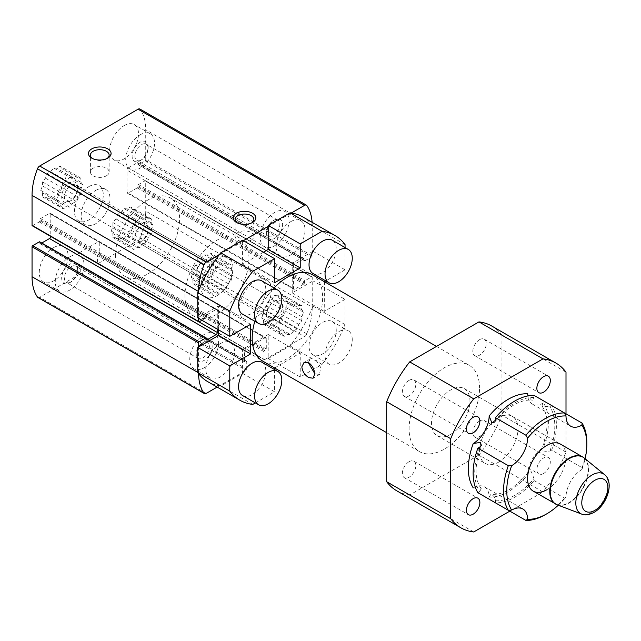 <?xml version="1.0" encoding="UTF-8"?>
<svg xmlns="http://www.w3.org/2000/svg" width="641" height="641" viewBox="0 0 641 641"><rect width="100%" height="100%" fill="white"/><g stroke="black" fill="none" stroke-linecap="round" stroke-linejoin="round"><path stroke-width="0.48" stroke-dasharray="3.21 2.4" d="M498.754 462.057A27.17 15.688 -60 0 1 485.173 463.403A27.17 15.688 -60 0 1 481.006 441.633A27.17 15.688 -60 0 1 498.754 417.692A27.17 15.688 -60 0 1 512.343 416.346A27.17 15.688 -60 0 1 516.51 438.115A27.17 15.688 -60 0 1 498.754 462.057M489.155 497.063A56.608 32.683 120 0 0 527.575 474.877L528.368 472.505L531.325 471.744L533.985 478.571A22.643 13.076 120 0 0 534.065 480.566A58.868 33.989 120 0 1 495.469 502.848A22.643 13.076 120 0 0 495.557 500.757C495.333 498.249 494.083 496.182 491.807 494.564L490.902 494.219L489.155 497.063A22.643 13.076 -60 0 0 484.46 486.823A22.643 13.076 -60 0 0 473.25 487.881L480.494 488.025L481.239 488.634L479.652 491.575A22.643 13.076 120 0 0 479.548 491.639A22.643 13.076 120 0 0 477.882 492.697M551.653 450.11A22.643 13.076 120 0 0 549.994 450.968A22.643 13.076 120 0 0 549.882 451.032L542.639 452.145L541.821 449.205L543.48 447.338A56.608 32.683 120 0 0 543.48 402.965L541.893 405.905L542.639 406.514L549.882 406.658A22.643 13.076 120 0 0 551.653 405.537A58.868 33.989 120 0 1 551.653 450.11L582.068 467.674L581.9 469.516A22.643 13.076 120 0 0 566.003 497.063L564.489 498.129L534.065 480.566M534.065 395.385A22.643 13.076 120 0 0 533.985 397.484L532.23 400.321L531.325 399.984L528.024 395.898M546.789 489.788A27.17 15.688 120 0 0 564.537 465.847A27.17 15.688 120 0 0 560.378 444.077L512.343 416.346M450.727 434.334A27.17 15.688 120 0 0 468.475 410.384A27.17 15.688 120 0 0 464.308 388.614A27.17 15.688 120 0 0 450.727 389.96A27.17 15.688 120 0 0 432.979 413.902A27.17 15.688 120 0 0 437.138 435.672A27.17 15.688 120 0 0 450.727 434.334M336.253 330.339A19.246 11.113 120 0 0 332.262 321.526A19.246 11.113 120 0 0 317.431 326.686A19.246 11.113 120 0 0 309.034 346.052A19.246 11.113 120 0 0 313.016 354.866A19.246 11.113 120 0 0 327.847 349.706A19.246 11.113 120 0 0 336.253 330.339M352.262 339.586A19.246 11.113 120 0 0 348.271 330.772A19.246 11.113 120 0 0 333.448 335.932A19.246 11.113 120 0 0 325.043 355.298A19.246 11.113 120 0 0 329.033 364.104A19.246 11.113 120 0 0 343.856 358.952A19.246 11.113 120 0 0 352.262 339.586M242.57 395.537A19.246 11.113 120 0 0 257.402 390.377A19.246 11.113 120 0 0 265.807 371.011A19.246 11.113 120 0 0 261.816 362.197M242.57 314.194A19.246 11.113 120 0 0 257.402 309.034A19.246 11.113 120 0 0 265.807 289.668A19.246 11.113 120 0 0 261.816 280.854M313.016 273.523A19.246 11.113 120 0 0 327.847 268.363A19.246 11.113 120 0 0 336.253 248.996A19.246 11.113 120 0 0 332.262 240.183M527.575 474.877A22.643 13.076 -60 0 1 543.48 447.338M315.356 373.831L319.522 374.488L320.66 367.373L315.356 359.04L310.468 358.8L308.265 362.526M543.584 473.523A9.511 5.489 120 0 0 549.802 465.142A9.511 5.489 120 0 0 548.343 457.522A9.511 5.489 120 0 0 543.584 457.995A9.511 5.489 120 0 0 537.374 466.376A9.511 5.489 120 0 0 538.833 473.995A9.511 5.489 120 0 0 543.584 473.523M479.548 421.017A9.511 5.489 -60 0 1 484.3 420.544A9.511 5.489 -60 0 1 485.758 428.172A9.511 5.489 -60 0 1 479.548 436.545A9.511 5.489 -60 0 1 474.789 437.018A9.511 5.489 -60 0 1 473.33 429.398A9.511 5.489 -60 0 1 479.548 421.017M479.548 339.674A9.511 5.489 -60 0 1 484.3 339.201A9.511 5.489 -60 0 1 485.758 346.821A9.511 5.489 -60 0 1 479.548 355.202A9.511 5.489 -60 0 1 474.789 355.675A9.511 5.489 -60 0 1 473.33 348.055A9.511 5.489 -60 0 1 479.548 339.674M409.102 380.345A9.511 5.489 -60 0 1 413.854 379.873A9.511 5.489 -60 0 1 415.312 387.493A9.511 5.489 -60 0 1 409.102 395.874A9.511 5.489 -60 0 1 404.343 396.346A9.511 5.489 -60 0 1 402.885 388.726A9.511 5.489 -60 0 1 409.102 380.345M409.102 461.688A9.511 5.489 -60 0 1 413.854 461.224A9.511 5.489 -60 0 1 415.312 468.843A9.511 5.489 -60 0 1 409.102 477.216A9.511 5.489 -60 0 1 404.343 477.689A9.511 5.489 -60 0 1 402.885 470.069A9.511 5.489 -60 0 1 409.102 461.688M262.514 361.003A49.814 28.757 120 0 0 300.901 347.654A49.814 28.757 120 0 0 322.639 297.52A49.814 28.757 120 0 0 312.327 274.717M274.068 287.929A49.814 28.757 120 0 0 254.822 321.261M479.548 388.109A49.814 28.757 120 0 0 469.228 365.306A49.814 28.757 120 0 0 430.84 378.655A49.814 28.757 120 0 0 409.102 428.781A49.814 28.757 120 0 0 419.414 451.585A49.814 28.757 120 0 0 457.802 438.244A49.814 28.757 120 0 0 479.548 388.109M558.303 505.22A56.608 32.683 120 0 0 566.003 497.063M564.489 498.129A58.868 33.989 -60 0 1 545.187 514.747M268.202 358.535L300.228 377.02L322.054 364.417A95.1 54.902 120 0 0 345.058 324.578L345.058 299.371L313.032 280.886L313.032 306.094A95.1 54.902 120 0 1 290.036 345.932L268.202 358.535L268.202 334.498L242.586 349.289L242.586 373.326L220.76 385.922A95.1 54.902 120 0 1 207.852 381.732M290.036 345.932L322.054 364.417M345.058 244.59L313.032 226.105L313.032 251.304L345.058 269.789L345.058 247.57M564.489 412.948L551.653 405.537M586.819 442.651A58.868 33.989 -60 0 1 582.068 467.674M218.573 329.875L218.573 305.845L197.757 317.856M242.586 240.215L242.586 264.244L263.403 252.225M313.032 226.105A95.1 54.902 120 0 0 302.945 217.019M313.032 251.304L292.224 263.323L292.224 292.905L313.032 280.886M566.003 452.137L501.959 415.168A95.1 54.902 120 0 1 478.955 455.006L542.999 491.984A95.1 54.902 120 0 0 566.003 452.137L566.003 413.822M491.871 326.093A95.1 54.902 120 0 1 501.959 335.179L566.003 372.149M396.771 490.806A95.1 54.902 120 0 0 409.687 494.996L473.731 531.974M543.48 402.965A22.643 13.076 -60 0 1 532.27 404.022A22.643 13.076 -60 0 1 527.575 393.782M509.819 511.133L542.999 491.984M300.228 377.02L300.228 352.983L274.612 367.982M324.426 281.703L324.242 311.39L345.058 299.371M345.058 269.789L325.812 280.902M255.366 402.925L274.612 391.811L242.586 373.326M274.612 369.585L274.612 391.811M501.959 335.179L501.959 415.168M478.955 455.006L409.687 494.996M345.058 324.578L313.032 306.094M252.778 404.415L220.76 385.922M581.9 469.516A56.608 32.683 120 0 0 585.121 458.772M292.224 263.323L324.242 281.808M324.242 311.39L292.224 292.905M242.586 264.244L274.612 282.737M250.591 324.33L218.573 305.845M268.202 334.498L300.228 352.983M274.612 367.774L242.586 349.289M237.266 222.868A9.359 5.4 0 0 0 237.891 223.268A9.359 5.4 0 0 0 251.128 223.268L252.514 222.467L251.128 223.268A9.359 5.4 0 0 0 251.753 222.868M92.528 158.527A9.359 5.4 0 0 0 93.153 158.928A9.359 5.4 0 0 0 106.39 158.928L107.776 158.127L106.39 158.928A9.359 5.4 0 0 0 107.023 158.527M204.167 367.774A20.376 11.762 120 0 0 217.475 349.818A20.376 11.762 120 0 0 214.35 333.488A20.376 11.762 120 0 0 204.167 334.498A20.376 11.762 120 0 0 190.85 352.454A20.376 11.762 120 0 0 193.975 368.783A20.376 11.762 120 0 0 204.167 367.774M220.175 343.744A20.376 11.762 -60 0 1 230.359 342.735A20.376 11.762 -60 0 1 233.484 359.064A20.376 11.762 -60 0 1 220.175 377.02A20.376 11.762 -60 0 1 209.984 378.03A20.376 11.762 -60 0 1 206.859 361.7A20.376 11.762 -60 0 1 220.175 343.744M216.97 295.677A22.643 13.076 120 0 0 231.762 275.726A22.643 13.076 120 0 0 228.292 257.578A22.643 13.076 120 0 0 216.97 258.7A22.643 13.076 120 0 0 202.179 278.651A22.643 13.076 120 0 0 205.649 296.799A22.643 13.076 120 0 0 216.97 295.677M255.398 280.886A22.643 13.076 -60 0 1 266.72 279.764A22.643 13.076 -60 0 1 270.19 297.905A22.643 13.076 -60 0 1 255.398 317.864A22.643 13.076 -60 0 1 244.077 318.978A22.643 13.076 -60 0 1 240.607 300.837A22.643 13.076 -60 0 1 255.398 280.886M274.612 245.759A20.376 11.762 120 0 0 287.921 227.803A20.376 11.762 120 0 0 284.796 211.474A20.376 11.762 120 0 0 274.612 212.483A20.376 11.762 120 0 0 261.296 230.44A20.376 11.762 120 0 0 264.421 246.769A20.376 11.762 120 0 0 274.612 245.759M290.621 221.722A20.376 11.762 -60 0 1 300.813 220.712A20.376 11.762 -60 0 1 303.93 237.042A20.376 11.762 -60 0 1 290.621 255.006A20.376 11.762 -60 0 1 280.429 256.015A20.376 11.762 -60 0 1 277.305 239.686A20.376 11.762 -60 0 1 290.621 221.722M88.891 186.603A20.376 11.762 -60 0 1 99.075 185.594A20.376 11.762 -60 0 1 102.199 201.923A20.376 11.762 -60 0 1 88.891 219.879A20.376 11.762 -60 0 1 78.699 220.889A20.376 11.762 -60 0 1 75.574 204.559A20.376 11.762 -60 0 1 88.891 186.603M95.613 190.481A20.376 11.762 -60 0 1 105.797 189.472A20.376 11.762 -60 0 1 108.922 205.801A20.376 11.762 -60 0 1 95.613 223.757A20.376 11.762 -60 0 1 85.421 224.767A20.376 11.762 -60 0 1 82.296 208.437A20.376 11.762 -60 0 1 95.613 190.481M124.114 125.588A20.376 11.762 -60 0 1 134.298 124.586A20.376 11.762 -60 0 1 137.422 140.916A20.376 11.762 -60 0 1 124.114 158.872A20.376 11.762 -60 0 1 113.922 159.881A20.376 11.762 -60 0 1 110.797 143.552A20.376 11.762 -60 0 1 124.114 125.588M140.123 134.834A20.376 11.762 -60 0 1 150.306 133.825A20.376 11.762 -60 0 1 153.431 150.154A20.376 11.762 -60 0 1 140.123 168.11A20.376 11.762 -60 0 1 129.931 169.12A20.376 11.762 -60 0 1 126.806 152.79A20.376 11.762 -60 0 1 140.123 134.834M53.668 247.61A20.376 11.762 -60 0 1 63.852 246.601A20.376 11.762 -60 0 1 66.976 262.93A20.376 11.762 -60 0 1 53.668 280.886A20.376 11.762 -60 0 1 43.476 281.896A20.376 11.762 -60 0 1 40.351 265.566A20.376 11.762 -60 0 1 53.668 247.61M69.677 256.849A20.376 11.762 -60 0 1 79.861 255.839A20.376 11.762 -60 0 1 82.985 272.169A20.376 11.762 -60 0 1 69.677 290.133A20.376 11.762 -60 0 1 59.485 291.142A20.376 11.762 -60 0 1 56.36 274.813A20.376 11.762 -60 0 1 69.677 256.849M251.128 240.151A9.359 5.4 0 0 0 253.868 236.329A9.359 5.4 0 0 0 248.091 231.337A9.359 5.4 0 0 0 237.891 232.507A9.359 5.4 0 0 0 235.151 236.329A9.359 5.4 0 0 0 240.928 241.32A9.359 5.4 0 0 0 251.128 240.151M106.39 175.818A9.359 5.4 0 0 0 109.138 171.996A9.359 5.4 0 0 0 103.353 167.005A9.359 5.4 0 0 0 93.153 168.174A9.359 5.4 0 0 0 90.413 171.996A9.359 5.4 0 0 0 96.19 176.988A9.359 5.4 0 0 0 106.39 175.818M202.78 342.695L204.167 341.893A11.322 6.538 120 0 0 196.162 355.763A11.322 6.538 120 0 0 204.167 360.378A11.322 6.538 120 0 0 212.171 346.517A11.322 6.538 120 0 0 204.167 341.893L202.78 342.695A9.359 5.4 120 0 0 196.162 354.161A9.359 5.4 120 0 0 198.093 358.447A9.359 5.4 120 0 0 202.78 357.982A9.359 5.4 120 0 0 208.894 349.73A9.359 5.4 120 0 0 207.46 342.23A9.359 5.4 120 0 0 202.78 342.695M147.59 274.108A45.287 26.145 120 0 0 177.18 234.205A45.287 26.145 120 0 0 170.234 197.917A45.287 26.145 120 0 0 147.59 200.16A45.287 26.145 120 0 0 118.008 240.063A45.287 26.145 120 0 0 124.947 276.351A45.287 26.145 120 0 0 147.59 274.108M216.97 314.162A45.287 26.145 120 0 0 246.553 274.26A45.287 26.145 120 0 0 239.614 237.971A45.287 26.145 120 0 0 216.97 240.215A45.287 26.145 120 0 0 187.388 280.117A45.287 26.145 120 0 0 194.327 316.406A45.287 26.145 120 0 0 216.97 314.162M273.226 220.68L274.612 219.879A11.322 6.538 120 0 0 266.608 233.741A11.322 6.538 120 0 0 274.612 238.364A11.322 6.538 120 0 0 282.617 224.502A11.322 6.538 120 0 0 274.612 219.879L273.226 220.68A9.359 5.4 120 0 0 266.608 232.138A9.359 5.4 120 0 0 268.547 236.425A9.359 5.4 120 0 0 273.226 235.96A9.359 5.4 120 0 0 279.34 227.715A9.359 5.4 120 0 0 277.906 220.216A9.359 5.4 120 0 0 273.226 220.68M202.78 261.352L204.167 260.55A11.322 6.538 120 0 0 196.162 274.412A11.322 6.538 120 0 0 204.167 279.035A11.322 6.538 120 0 0 212.171 265.174A11.322 6.538 120 0 0 204.167 260.55L202.78 261.352A9.359 5.4 120 0 0 196.162 272.81A9.359 5.4 120 0 0 198.093 277.096A9.359 5.4 120 0 0 202.78 276.632A9.359 5.4 120 0 0 208.894 268.387A9.359 5.4 120 0 0 207.46 260.887A9.359 5.4 120 0 0 202.78 261.352M273.226 302.023L274.612 301.222A11.322 6.538 120 0 0 266.608 315.084A11.322 6.538 120 0 0 274.612 319.707A11.322 6.538 120 0 0 282.617 305.845A11.322 6.538 120 0 0 274.612 301.222L273.226 302.023A9.359 5.4 120 0 0 266.608 313.489A9.359 5.4 120 0 0 268.547 317.768A9.359 5.4 120 0 0 273.226 317.311A9.359 5.4 120 0 0 279.34 309.058A9.359 5.4 120 0 0 277.906 301.558A9.359 5.4 120 0 0 273.226 302.023M141.509 159.913L140.123 160.715A11.322 6.538 -60 0 1 132.118 156.1A11.322 6.538 -60 0 1 140.123 142.23A11.322 6.538 -60 0 1 148.127 146.853A11.322 6.538 -60 0 1 140.123 160.715L141.509 159.913A9.359 5.4 -60 0 1 136.829 160.378A9.359 5.4 -60 0 1 135.395 152.879A9.359 5.4 -60 0 1 141.509 144.634A9.359 5.4 -60 0 1 146.188 144.169A9.359 5.4 -60 0 1 148.127 148.456A9.359 5.4 -60 0 1 141.509 159.913M71.063 200.593L69.677 201.386A11.322 6.538 -60 0 1 61.672 196.771A11.322 6.538 -60 0 1 69.677 182.901A11.322 6.538 -60 0 1 77.681 187.525A11.322 6.538 -60 0 1 69.677 201.386L71.063 200.593A9.359 5.4 -60 0 1 66.384 201.05A9.359 5.4 -60 0 1 64.949 193.55A9.359 5.4 -60 0 1 71.063 185.305A9.359 5.4 -60 0 1 75.742 184.84A9.359 5.4 -60 0 1 77.681 189.127A9.359 5.4 -60 0 1 71.063 200.593M141.509 241.264L140.123 242.066A11.322 6.538 -60 0 1 132.118 237.442A11.322 6.538 -60 0 1 140.123 223.573A11.322 6.538 -60 0 1 148.127 228.196A11.322 6.538 -60 0 1 140.123 242.066L141.509 241.264A9.359 5.4 -60 0 1 136.829 241.729A9.359 5.4 -60 0 1 135.395 234.221A9.359 5.4 -60 0 1 141.509 225.977A9.359 5.4 -60 0 1 146.188 225.512A9.359 5.4 -60 0 1 148.127 229.799A9.359 5.4 -60 0 1 141.509 241.264M71.063 281.936L69.677 282.737A11.322 6.538 -60 0 1 61.672 278.114A11.322 6.538 -60 0 1 69.677 264.244A11.322 6.538 -60 0 1 77.681 268.867A11.322 6.538 -60 0 1 69.677 282.737L71.063 281.936A9.359 5.4 -60 0 1 66.384 282.401A9.359 5.4 -60 0 1 64.949 274.901A9.359 5.4 -60 0 1 71.063 266.648A9.359 5.4 -60 0 1 75.742 266.183A9.359 5.4 -60 0 1 77.681 270.47A9.359 5.4 -60 0 1 71.063 281.936M124.114 208.629L127.11 208.902L130.58 206.899L132.318 209.367L135.315 209.631L135.315 213.637L137.054 216.105L135.315 220.576L135.315 224.574L132.318 228.316L130.58 232.779L127.11 234.782L124.114 238.516L121.109 238.252L117.64 240.255L115.909 237.787L112.904 237.515L112.904 233.516L111.173 231.048L112.904 226.577L112.904 222.571L115.909 218.837L117.64 214.366L121.109 212.371L124.114 208.629L140.123 217.876L137.118 221.61L133.649 223.613L131.918 228.084L128.913 231.818L128.913 235.824L127.182 240.287L128.913 242.755L128.913 246.761L131.918 247.033L133.649 249.493L137.118 247.498L140.123 247.763L143.127 244.029L127.11 234.782M143.127 244.029L146.589 242.026L148.327 237.555L151.332 233.821L151.332 229.815L153.063 225.352L151.332 222.884L151.332 218.877L148.327 218.605L146.589 216.145L143.127 218.14L127.11 208.902M143.127 218.14L140.123 217.876M53.668 167.958L56.664 168.23L60.134 166.227L61.873 168.695L64.869 168.96L64.869 172.966L66.608 175.434L64.869 179.897L64.869 183.903L61.873 187.637L60.134 192.108L56.664 194.111L53.668 197.845L50.663 197.58L47.194 199.583L45.463 197.116L42.458 196.843L42.458 192.837L40.72 190.377L42.458 185.906L42.458 181.9L45.463 178.166L47.194 173.695L50.663 171.692L53.668 167.958L69.677 177.204L66.672 180.938L63.203 182.941L61.472 187.412L58.467 191.146L58.467 195.152L56.737 199.615L58.467 202.083L58.467 206.09L61.472 206.354L63.203 208.822L66.672 206.819L69.677 207.091L72.681 203.357L56.664 194.111M72.681 203.357L76.143 201.354L77.882 196.883L80.886 193.149L80.886 189.143L82.617 184.672L80.886 182.204L80.886 178.206L77.882 177.934L76.143 175.466L72.681 177.469L56.664 168.23M72.681 177.469L69.677 177.204M271.608 325.139L268.138 327.142L266.408 324.675L263.403 324.41L263.403 320.404L261.672 317.936L263.403 313.465L263.403 309.467L266.408 305.725L268.138 301.262L271.608 299.259L274.612 295.525L277.609 295.789L281.079 293.786L282.817 296.254L285.814 296.527L285.814 300.525L287.553 302.993L285.814 307.464L285.814 311.47L282.817 315.204L281.079 319.675L277.609 321.67L293.626 330.916L297.087 328.913L298.826 324.442L301.831 320.708L301.831 316.71L303.562 312.239L301.831 309.771L301.831 305.765L298.826 305.501L297.087 303.033L293.626 305.036L290.621 304.763L287.617 308.505L284.147 310.5L282.417 314.971L279.412 318.705L279.412 322.711L277.681 327.182L279.412 329.65L279.412 333.649L282.417 333.921L284.147 336.389L287.617 334.386L290.621 334.65L274.612 325.412L271.608 325.139L287.617 334.386M271.608 299.259L287.617 308.505M290.621 304.763L274.612 295.525M201.162 284.468L197.692 286.471L195.962 284.003L192.957 283.731L192.957 279.732L191.226 277.265L192.957 272.794L192.957 268.795L195.962 265.054L197.692 260.591L201.162 258.587L204.167 254.846L207.163 255.118L210.633 253.115L212.371 255.583L215.368 255.847L215.368 259.853L217.107 262.321L215.368 266.792L215.368 270.79L212.371 274.532L210.633 278.995L207.163 280.998L223.18 290.245L226.642 288.242L228.38 283.771L231.385 280.037L231.385 276.031L233.116 271.568L231.385 269.1L231.385 265.094L228.38 264.829L226.642 262.361L223.18 264.364L220.175 264.092L217.171 267.826L213.701 269.829L211.971 274.3L208.966 278.034L208.966 282.04L207.235 286.511L208.966 288.971L208.966 292.977L211.971 293.249L213.701 295.709L217.171 293.714L220.175 293.979L204.167 284.732L201.162 284.468L217.171 293.714M201.162 258.587L217.171 267.826M220.175 264.092L204.167 254.846M146.589 216.145L130.58 206.899M121.109 212.371L137.118 221.61M76.143 175.466L60.134 166.227M50.663 171.692L66.672 180.938M268.138 301.262L284.147 310.5M293.626 305.036L277.609 295.789M197.692 260.591L213.701 269.829M223.18 264.364L207.163 255.118M148.327 218.605L132.318 209.367M117.64 214.366L133.649 223.613M77.882 177.934L61.873 168.695M47.194 173.695L63.203 182.941M266.408 305.725L282.417 314.971M297.087 303.033L281.079 293.786M195.962 265.054L211.971 274.3M226.642 262.361L210.633 253.115M151.332 218.877L135.315 209.631M115.909 218.837L131.918 228.084M80.886 178.206L64.869 168.96M45.463 178.166L61.472 187.412M263.403 309.467L279.412 318.705M298.826 305.501L282.817 296.254M192.957 268.795L208.966 278.034M228.38 264.829L212.371 255.583M151.332 222.884L135.315 213.637M112.904 222.571L128.913 231.818M80.886 182.204L64.869 172.966M42.458 181.9L58.467 191.146M263.403 313.465L279.412 322.711M301.831 305.765L285.814 296.527M192.957 272.794L208.966 282.04M231.385 265.094L215.368 255.847M153.063 225.352L137.054 216.105M112.904 226.577L128.913 235.824M82.617 184.672L66.608 175.434M42.458 185.906L58.467 195.152M261.672 317.936L277.681 327.182M301.831 309.771L285.814 300.525M191.226 277.265L207.235 286.511M231.385 269.1L215.368 259.853M151.332 229.815L135.315 220.576M111.173 231.048L127.182 240.287M80.886 189.143L64.869 179.897M40.72 190.377L56.737 199.615M263.403 320.404L279.412 329.65M303.562 312.239L287.553 302.993M192.957 279.732L208.966 288.971M233.116 271.568L217.107 262.321M151.332 233.821L135.315 224.574M112.904 233.516L128.913 242.755M80.886 193.149L64.869 183.903M42.458 192.837L58.467 202.083M263.403 324.41L279.412 333.649M301.831 316.71L285.814 307.464M192.957 283.731L208.966 292.977M231.385 276.031L215.368 266.792M148.327 237.555L132.318 228.316M112.904 237.515L128.913 246.761M77.882 196.883L61.873 187.637M42.458 196.843L58.467 206.09M266.408 324.675L282.417 333.921M301.831 320.708L285.814 311.47M195.962 284.003L211.971 293.249M231.385 280.037L215.368 270.79M146.589 242.026L130.58 232.779M115.909 237.787L131.918 247.033M76.143 201.354L60.134 192.108M45.463 197.116L61.472 206.354M268.138 327.142L284.147 336.389M298.826 324.442L282.817 315.204M197.692 286.471L213.701 295.709M228.38 283.771L212.371 274.532M117.64 240.255L133.649 249.493M47.194 199.583L63.203 208.822M297.087 328.913L281.079 319.675M226.642 288.242L210.633 278.995M37.883 297.448A3.622 2.091 120 0 0 39.694 297.272L79.604 274.228A0.905 0.521 120 0 0 80.245 273.122L80.245 265.542A0.905 0.521 120 0 0 79.604 265.174L78.643 265.727L245.15 361.861L246.112 361.308A0.905 0.521 -60 0 1 246.753 361.676L246.753 369.256A0.905 0.521 -60 0 1 246.112 370.362L217.139 387.092M312.231 307.231A57.738 33.332 120 0 1 306.815 333.833A3.622 2.091 -60 0 1 304.595 336.597L264.685 359.641A0.905 0.521 -60 0 1 264.044 359.272L264.044 351.693A0.905 0.521 -60 0 1 264.685 350.587L265.646 350.026L99.131 253.892L98.177 254.453A0.905 0.521 120 0 0 97.536 255.559L97.536 263.139A0.905 0.521 120 0 0 98.177 263.507L138.079 240.463A3.622 2.091 120 0 0 140.307 237.699A57.738 33.332 120 0 0 145.723 211.097L145.723 181.147A0.905 0.521 120 0 0 145.082 180.778L138.52 184.568A0.905 0.521 120 0 0 137.879 185.674L137.879 186.787L304.387 282.921L304.387 281.808A0.905 0.521 -60 0 1 305.028 280.702L311.598 276.912A0.905 0.521 -60 0 1 312.231 277.281L312.231 307.231L145.723 211.097M312.111 222.307A57.738 33.332 120 0 1 312.231 225.888L312.231 255.831A0.905 0.521 -60 0 1 311.598 256.945L305.028 260.735A0.905 0.521 -60 0 1 304.387 260.366L304.387 259.252L137.879 163.118L137.879 164.232A0.905 0.521 120 0 0 138.52 164.601L145.082 160.811A0.905 0.521 120 0 0 145.723 159.705L145.723 129.754A57.738 33.332 120 0 0 140.307 109.411A3.622 2.091 120 0 0 139.89 109.026M32.234 225.744A0.905 0.521 120 0 0 32.691 225.704L39.253 221.914A0.905 0.521 120 0 0 39.894 220.8L39.894 219.695L206.402 315.829L206.402 316.934A0.905 0.521 -60 0 1 205.761 318.048L201.923 320.26M39.894 243.356A0.905 0.521 120 0 0 40.535 243.724L206.402 339.49L39.894 243.356L39.894 242.25A0.905 0.521 120 0 0 39.71 241.833M140.123 247.763L124.114 238.516M121.109 238.252L137.118 247.498M69.677 207.091L53.668 197.845M50.663 197.58L66.672 206.819M277.609 321.67L274.612 325.412M207.163 280.998L204.167 284.732M245.15 361.861A0.905 0.521 -60 0 1 244.509 361.492L78.002 265.358A0.905 0.521 120 0 0 78.643 265.727M245.791 348.92L79.284 252.786A1.811 1.05 120 0 0 78.002 255.006L244.509 351.14A1.811 1.05 -60 0 1 245.791 348.92L265.005 337.823A1.811 1.05 -60 0 1 265.911 337.735A1.811 1.05 -60 0 1 266.287 338.568L266.287 348.92A0.905 0.521 -60 0 1 265.646 350.026M99.131 253.892A0.905 0.521 120 0 0 99.772 252.786L266.287 348.92M266.287 338.568L99.772 242.434A1.811 1.05 120 0 0 99.403 241.601A1.811 1.05 120 0 0 98.498 241.697L265.005 337.823M304.387 282.921A0.905 0.521 -60 0 1 303.746 284.027L137.238 187.893A0.905 0.521 120 0 0 137.879 186.787M293.506 288.466L126.99 192.332A1.811 1.05 120 0 0 127.367 193.157A1.811 1.05 120 0 0 128.272 193.069L294.78 289.203A1.811 1.05 -60 0 1 293.874 289.291A1.811 1.05 -60 0 1 293.506 288.466L293.506 266.279A1.811 1.05 -60 0 1 294.78 264.06L303.746 258.884A0.905 0.521 -60 0 1 304.387 259.252M137.879 163.118A0.905 0.521 120 0 0 137.238 162.75L303.746 258.884M294.78 264.06L128.272 167.926A1.811 1.05 120 0 0 126.99 170.145L293.506 266.279M206.402 315.829A0.905 0.521 -60 0 1 207.043 314.715L40.535 218.581A0.905 0.521 120 0 0 39.894 219.695M217.291 310.276L50.783 214.15A1.811 1.05 120 0 0 50.407 213.317A1.811 1.05 120 0 0 49.501 213.405L216.009 309.539A1.811 1.05 -60 0 1 216.914 309.451A1.811 1.05 -60 0 1 217.291 310.276L217.291 329.137M50.775 236.449A1.811 1.05 120 0 0 50.783 236.329L199.014 321.91M293.626 330.916L290.621 334.65M223.18 290.245L220.175 293.979M244.509 361.492L244.509 351.14M78.002 265.358L78.002 255.006M79.284 252.786L98.498 241.697M99.772 242.434L99.772 252.786M303.746 284.027L294.78 289.203M137.238 187.893L128.272 193.069M126.99 192.332L126.99 170.145M128.272 167.926L137.238 162.75M198.566 290.677A57.738 33.332 120 0 0 198.558 291.519L198.558 318.321M207.043 314.715L216.009 309.539M40.535 218.581L49.501 213.405M50.783 214.15L50.783 236.329M41.761 243.019L40.535 243.724M198.558 346.981L198.558 372.862A57.738 33.332 120 0 0 198.566 373.687M219.462 254.485L243.388 240.671M268.202 226.345L291.335 212.996M604.511 474.58A22.916 13.237 -60 0 1 606.707 493.217A22.916 13.237 -60 0 1 592.036 512.447A22.916 13.237 -60 0 1 581.691 514.106M583.39 457.426A27.17 15.688 -60 0 1 586.507 479.436A27.17 15.688 -60 0 1 568.992 502.608A27.17 15.688 -60 0 1 556.276 504.395M557.165 504.796A27.13 15.664 120 0 0 569.416 502.824A27.13 15.664 120 0 0 586.779 480.069A27.13 15.664 120 0 0 584.183 458.003M479.652 447.21A56.608 32.683 120 0 0 479.652 491.575M549.882 451.032A56.608 32.683 120 0 0 549.882 406.658M495.557 500.757A56.608 32.683 120 0 0 533.985 478.571M533.985 397.484A56.608 32.683 120 0 0 514.771 402.901A56.608 32.683 120 0 0 495.557 419.663M79.604 265.174L246.112 361.308M264.685 350.587L98.177 254.453M137.879 185.674L304.387 281.808M304.387 260.366L137.879 164.232M39.894 220.8L206.402 316.934M206.402 338.384L39.894 242.25M80.245 265.542L246.753 361.676M79.604 274.228L246.112 370.362M246.753 369.256L80.245 273.122M264.044 351.693L97.536 255.559M97.536 263.139L264.044 359.272M264.685 359.641L98.177 263.507M138.079 240.463L304.595 336.597M306.815 333.833L140.307 237.699M138.52 184.568L305.028 280.702M145.723 181.147L312.231 277.281M311.598 276.912L145.082 180.778M305.028 260.735L138.52 164.601M145.082 160.811L311.598 256.945M312.231 255.831L145.723 159.705M39.253 221.914L205.761 318.048M199.199 321.838L32.691 225.704M206.202 393.406L39.694 297.272M312.231 225.888L145.723 129.754M198.558 372.862L197.757 372.397M306.815 205.545L140.307 109.411M437.138 435.672L485.173 463.403M481.239 488.634C474.372 479.34 474.396 464.901 481.311 445.335M494.764 422.034C500.741 414.575 507.103 408.886 513.834 404.976C520.869 401.05 527.006 399.495 532.23 400.329M464.308 388.614L560.378 444.077M332.262 321.526L348.271 330.772M310.468 358.8L303.994 362.534M484.3 420.544L548.343 457.522M484.3 339.201L548.343 376.179M413.854 379.873L477.898 416.85M413.854 461.224L477.898 498.193M436.497 346.412L469.228 365.306M528.368 472.505C514.875 488.282 502.392 495.517 490.902 494.219M541.893 405.905C548.76 415.2 548.736 429.638 541.821 449.213M386.683 432.691L419.414 451.585M404.343 477.689L468.387 514.667M404.343 396.346L468.387 433.324M474.789 355.675L538.833 392.653M474.789 437.018L538.833 473.995M319.522 374.488L313.056 378.222M532.27 404.022L570.69 426.209M484.46 486.823L522.888 509.002M313.016 354.866L329.033 364.104M230.359 342.735L214.35 333.488M266.72 279.764L228.292 257.578M300.813 220.712L284.796 211.474M105.797 189.472L99.075 185.594M150.306 133.825L134.298 124.586M79.861 255.839L63.852 246.601M253.868 236.329L253.868 219.446M109.138 171.996L109.138 155.106M239.614 237.971L170.234 197.917M148.127 148.456L148.127 146.853M77.681 189.127L77.681 187.525M148.127 229.799L148.127 228.196M77.681 270.47L77.681 268.867M207.46 342.23L75.742 266.183M277.906 220.216L146.188 144.169M207.46 260.887L75.742 184.84M277.906 301.558L146.188 225.512M268.547 317.768L136.829 241.729M198.093 277.096L66.384 201.05M268.547 236.425L136.829 160.378M198.093 358.447L66.384 282.401M266.608 313.489L266.608 315.084M196.162 272.81L196.162 274.412M266.608 232.138L266.608 233.741M194.327 316.406L124.947 276.351M196.162 354.161L196.162 355.763M80.053 265.126L246.561 361.26M78.186 265.775L244.702 361.909M99.403 241.601L265.911 337.735M97.72 263.555L264.228 359.689M145.539 180.73L312.047 276.864M127.367 193.157L293.874 289.291M137.695 162.71L304.203 258.844M138.071 164.649L304.579 260.783M50.407 213.317L216.914 309.451M40.087 243.772L206.594 339.906M90.413 171.996L90.413 155.106M235.151 236.329L235.151 219.446M59.485 291.142L43.476 281.896M129.931 169.12L113.922 159.881M85.421 224.767L78.699 220.889M280.429 256.015L264.421 246.769M244.077 318.978L205.649 296.799M209.984 378.03L193.975 368.783M93.153 158.928L91.767 158.127M237.891 223.268L236.505 222.467"/><path stroke-width="0.96" d="M477.882 448.131L508.305 465.695L511.678 465.695A56.608 32.683 120 0 0 511.678 510.068L508.305 510.26L477.882 492.697A58.868 33.989 120 0 1 477.882 448.131A22.643 13.076 120 0 0 479.652 447.21L481.311 445.335L480.494 442.394L473.25 443.508A56.608 32.683 120 0 0 473.25 487.881M528.024 395.898L527.575 393.782A56.608 32.683 120 0 0 508.361 399.207A56.608 32.683 120 0 0 489.155 415.969L491.807 422.796L494.764 422.034L495.557 419.663A22.643 13.076 120 0 0 495.469 417.676A58.868 33.989 120 0 1 514.771 401.05A58.868 33.989 120 0 1 534.065 395.385L564.489 412.948L566.003 415.969A56.608 32.683 120 0 0 527.575 438.156L525.892 435.231A58.868 33.989 -60 0 1 545.187 418.613A58.868 33.989 -60 0 1 564.489 412.948L582.068 423.1A58.868 33.989 -60 0 1 586.819 442.651L586.819 444.493A56.608 32.683 120 0 0 581.9 425.151L582.068 423.1M556.276 504.395A27.17 15.688 -60 0 1 555.41 503.954A27.17 15.688 -60 0 1 551.244 482.184A27.17 15.688 -60 0 1 568.992 458.243A27.17 15.688 -60 0 1 582.581 456.897L560.378 444.077A27.17 15.688 120 0 0 546.789 445.423A27.17 15.688 120 0 0 529.041 469.364A27.17 15.688 120 0 0 533.208 491.134A27.17 15.688 120 0 0 546.789 489.788M277.825 371.443L261.816 362.197A19.246 11.113 120 0 0 246.985 367.357A19.246 11.113 120 0 0 238.588 386.723A19.246 11.113 120 0 0 242.57 395.537L258.579 404.775A19.246 11.113 120 0 0 273.411 399.623A19.246 11.113 120 0 0 281.816 380.257A19.246 11.113 120 0 0 277.825 371.443A19.246 11.113 120 0 0 262.994 376.604A19.246 11.113 120 0 0 254.597 395.97A19.246 11.113 120 0 0 258.579 404.775M277.825 290.101L261.816 280.854A19.246 11.113 120 0 0 246.985 286.014A19.246 11.113 120 0 0 238.588 305.38A19.246 11.113 120 0 0 242.57 314.194L258.579 323.433A19.246 11.113 120 0 0 273.411 318.281A19.246 11.113 120 0 0 281.816 298.906A19.246 11.113 120 0 0 277.825 290.101A19.246 11.113 120 0 0 262.994 295.253A19.246 11.113 120 0 0 254.597 314.627A19.246 11.113 120 0 0 258.579 323.433M348.271 249.429L332.262 240.183A19.246 11.113 120 0 0 317.431 245.343A19.246 11.113 120 0 0 309.034 264.709A19.246 11.113 120 0 0 313.016 273.523L329.033 282.761A19.246 11.113 120 0 0 343.856 277.609A19.246 11.113 120 0 0 352.262 258.235A19.246 11.113 120 0 0 348.271 249.429A19.246 11.113 120 0 0 333.448 254.581A19.246 11.113 120 0 0 325.043 273.955A19.246 11.113 120 0 0 329.033 282.761M308.818 377.605C304.731 375.033 302.4 371.451 301.831 366.852L303.994 362.534L308.818 362.814C312.512 365.61 314.451 369.424 314.635 374.248L313.056 378.222L308.818 377.605M308.265 362.526L314.587 373.342M543.584 392.18A9.511 5.489 120 0 0 549.802 383.799A9.511 5.489 120 0 0 548.343 376.179A9.511 5.489 120 0 0 543.584 376.652A9.511 5.489 120 0 0 537.374 385.025A9.511 5.489 120 0 0 538.833 392.653A9.511 5.489 120 0 0 543.584 392.18M473.138 432.851A9.511 5.489 120 0 0 479.356 424.47A9.511 5.489 120 0 0 477.898 416.85A9.511 5.489 120 0 0 473.138 417.323A9.511 5.489 120 0 0 466.928 425.704A9.511 5.489 120 0 0 468.387 433.324A9.511 5.489 120 0 0 473.138 432.851M473.138 514.194A9.511 5.489 120 0 0 479.356 505.813A9.511 5.489 120 0 0 477.898 498.193A9.511 5.489 120 0 0 473.138 498.666A9.511 5.489 120 0 0 466.928 507.047A9.511 5.489 120 0 0 468.387 514.667A9.511 5.489 120 0 0 473.138 514.194M436.497 346.412L312.327 274.717A49.814 28.757 120 0 0 274.068 287.929M254.822 321.261A49.814 28.757 120 0 0 252.193 338.2A49.814 28.757 120 0 0 262.514 361.003L386.683 432.691M495.469 502.848L525.892 520.412L527.575 519.242A56.608 32.683 120 0 0 546.789 513.826L546.789 513.826A56.608 32.683 120 0 0 558.303 505.22M545.187 514.747L546.789 513.826L545.187 514.747A58.868 33.989 -60 0 1 525.892 520.412M229.782 391.13L197.757 372.645L197.757 347.438L229.782 365.923L229.782 391.13A95.1 54.902 120 0 0 239.87 400.216A95.1 54.902 120 0 0 252.778 404.415L255.366 402.925M242.586 240.215L274.612 258.7L252.778 271.303A95.1 54.902 120 0 0 229.782 311.141L229.782 336.349L197.757 317.856L197.757 292.657A95.1 54.902 120 0 1 220.76 252.818L242.586 240.215M220.76 252.818L252.778 271.303M345.058 247.57L345.058 244.59A95.1 54.902 120 0 0 334.971 235.503A95.1 54.902 120 0 0 322.054 231.305L300.228 243.909L268.202 225.424L290.036 212.82A95.1 54.902 120 0 1 302.945 217.019L334.971 235.503M508.305 510.26A58.868 33.989 -60 0 1 508.305 465.695M197.757 372.645A95.1 54.902 120 0 0 207.852 381.732L239.87 400.216M197.757 347.438L218.573 335.419L218.573 329.875M263.403 252.225L268.202 249.453L268.202 225.424M566.003 413.822L566.003 372.149A95.1 54.902 120 0 0 555.915 363.062L491.871 326.093A95.1 54.902 120 0 0 478.955 321.894L542.999 358.872L473.731 398.862A95.1 54.902 120 0 0 450.727 438.7L386.683 401.731A95.1 54.902 120 0 1 409.687 361.893L473.731 398.862M555.915 363.062A95.1 54.902 120 0 0 542.999 358.872M460.815 527.775L396.771 490.806A95.1 54.902 120 0 1 386.683 481.72L450.727 518.697A95.1 54.902 120 0 0 460.815 527.775A95.1 54.902 120 0 0 473.731 531.974L509.819 511.133M489.155 415.969A22.643 13.076 -60 0 1 473.25 443.508M450.727 438.7L450.727 518.697M325.812 280.902L324.426 281.703M274.612 258.7L274.612 282.737L300.228 267.946L300.228 243.909M229.782 365.923L250.591 353.912L250.591 324.33L229.782 336.349M274.612 367.982L274.612 369.585M386.683 481.72L386.683 401.731M409.687 361.893L478.955 321.894M322.054 231.305L290.036 212.82M229.782 311.141L197.757 292.657M511.678 465.695A22.643 13.076 120 0 0 527.575 438.156M527.575 519.242A22.643 13.076 120 0 0 522.888 509.002A22.643 13.076 120 0 0 511.678 510.068M585.121 458.772A56.608 32.683 120 0 0 586.819 444.493M566.003 415.969A22.643 13.076 120 0 0 570.69 426.209A22.643 13.076 120 0 0 581.9 425.151M525.892 435.231L495.469 417.676M300.228 267.946L268.202 249.453M218.573 335.419L250.591 353.912M236.505 213.221A11.322 6.538 180 0 1 252.514 213.221A11.322 6.538 180 0 1 252.514 222.467L252.514 222.467A11.322 6.538 180 0 1 236.505 222.467A11.322 6.538 180 0 1 236.505 213.221M251.753 222.868A9.359 5.4 0 0 0 253.868 219.446A9.359 5.4 0 0 0 248.091 214.455A9.359 5.4 0 0 0 237.891 215.624A9.359 5.4 0 0 0 235.151 219.446A9.359 5.4 0 0 0 237.266 222.868M91.767 148.888A11.322 6.538 180 0 1 107.776 148.888A11.322 6.538 180 0 1 107.776 158.127L107.776 158.127A11.322 6.538 180 0 1 91.767 158.127A11.322 6.538 180 0 1 91.767 148.888M107.023 158.527A9.359 5.4 0 0 0 109.138 155.106A9.359 5.4 0 0 0 103.353 150.114A9.359 5.4 0 0 0 93.153 151.284A9.359 5.4 0 0 0 90.413 155.106A9.359 5.4 0 0 0 92.528 158.527M198.558 346.981L198.558 342.911A0.905 0.521 -60 0 1 199.199 341.797L205.761 338.007A0.905 0.521 -60 0 1 206.402 338.384L206.402 339.49L207.043 339.858A0.905 0.521 -60 0 1 206.402 339.49M201.923 320.26L199.199 321.838A0.905 0.521 -60 0 1 198.558 321.462L198.558 318.321M291.335 212.996L304.595 205.336A3.622 2.091 -60 0 1 306.406 205.16L139.89 109.026A3.622 2.091 120 0 0 138.079 109.202L39.694 166.011A3.622 2.091 120 0 0 37.474 168.775A57.738 33.332 120 0 0 32.05 195.385L32.05 225.328A0.905 0.521 120 0 0 32.234 225.744L198.75 321.878M217.291 329.137L217.291 332.463A1.811 1.05 -60 0 1 216.009 334.682L49.501 238.548A1.811 1.05 120 0 0 50.775 236.449M206.218 337.967L39.71 241.833A0.905 0.521 120 0 0 39.253 241.881L32.691 245.671A0.905 0.521 120 0 0 32.05 246.777L32.05 276.728A57.738 33.332 120 0 0 37.474 297.071A3.622 2.091 120 0 0 37.883 297.448L204.391 393.582A3.622 2.091 -60 0 1 203.982 393.205A57.738 33.332 120 0 1 198.566 373.687M217.139 387.092L206.202 393.406A3.622 2.091 -60 0 1 204.391 393.582M39.694 166.011L206.202 262.145A3.622 2.091 120 0 0 203.982 264.909A57.738 33.332 120 0 0 198.566 290.677M216.009 334.682L207.043 339.858M49.501 238.548L41.761 243.019M312.111 222.307A57.738 33.332 120 0 0 306.815 205.545A3.622 2.091 -60 0 0 306.406 205.16M206.202 262.145L219.462 254.485M243.388 240.671L268.202 226.345M594.824 480.285A18.429 10.641 120 0 0 581.788 502.865A18.429 10.641 120 0 0 594.824 510.388A18.429 10.641 120 0 0 607.852 487.817A18.429 10.641 120 0 0 594.824 480.285M604.511 474.58C614.767 482.601 606.707 505.396 593.887 512.455C588.694 515.011 584.632 515.564 581.691 514.106A22.916 13.237 -60 0 1 576.788 496.182A22.916 13.237 -60 0 1 592.036 475.013A22.916 13.237 -60 0 1 604.511 474.58L584.183 458.003A27.13 15.664 120 0 0 569.416 458.515A27.13 15.664 120 0 0 551.364 483.57A27.13 15.664 120 0 0 557.165 504.796L533.208 491.134M584.183 458.003L582.581 456.897A27.17 15.688 -60 0 1 583.39 457.426M32.05 225.328L198.558 321.462M199.014 321.91L217.291 332.463M205.761 338.007L39.253 241.881M32.691 245.671L199.199 341.797M198.558 342.911L32.05 246.777M37.474 297.071L203.982 393.205M37.474 168.775L203.982 264.909M198.285 291.359L32.05 195.385M197.757 372.397L32.05 276.728M304.595 205.336L138.079 109.202M581.691 514.106L557.165 504.796"/></g></svg>
